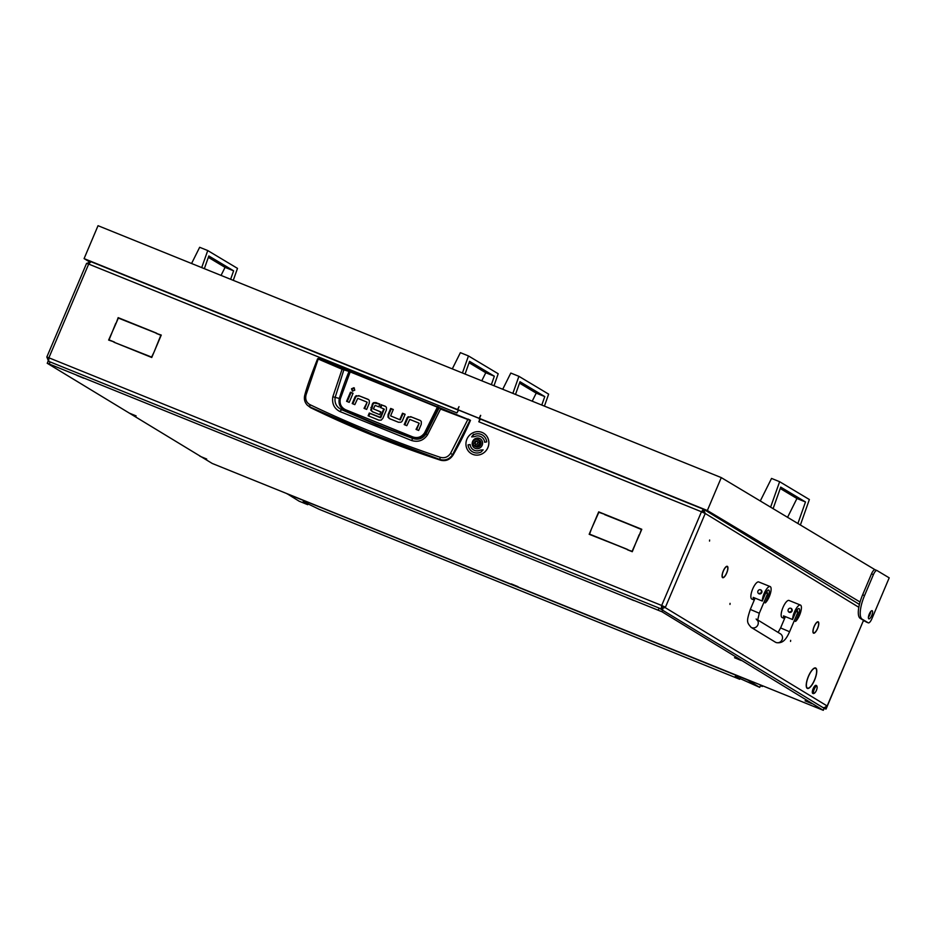 <?xml version="1.0" encoding="UTF-8"?>
<svg xmlns="http://www.w3.org/2000/svg" width="936" height="936" viewBox="0 0 936 936"><rect width="100%" height="100%" fill="white"/><g stroke="black" fill="none" stroke-linecap="round" stroke-linejoin="round"><path stroke-width="1.4" d="M812.12 684.497A10.682 3.451 112 0 0 814.484 680.016A10.682 3.451 112 0 0 815.736 668.421L815.864 668.128A11.01 3.557 112 0 1 814.577 680.074A11.01 3.557 112 0 1 812.144 684.684L812.12 684.497M725.4 575.336A5.803 1.872 112 0 0 726.617 572.996A5.803 1.872 112 0 0 727.33 566.713L727.471 566.42A6.131 1.977 112 0 1 726.71 573.043A6.131 1.977 112 0 1 725.423 575.523L725.4 575.336M816.25 630.829A5.803 1.872 112 0 0 817.479 628.489A5.803 1.872 112 0 0 818.193 622.218L818.321 621.913A6.131 1.977 112 0 1 817.573 628.547A6.131 1.977 112 0 1 816.274 631.016L816.25 630.829M730.068 603.346L729.975 604.422L730.068 603.346M790.639 640.353L790.546 641.417L790.639 640.353M709.628 540.014L709.535 541.09L709.628 540.014M702.573 511.231L702.07 512.132L702.585 511.231M479.84 419.948L478.799 421.762A3.253 1.053 112 0 1 480.928 419.305A3.253 1.053 112 0 1 480.975 419.328L703.369 509.207M479.361 419.656A1.088 1.03 -58.6 0 0 478.834 418.275L459.424 410.424A1.088 1.03 -58.6 0 0 458.043 411.033L456.92 412.916A3.253 1.053 -68 0 1 458.09 410.951M90.897 261.671L86.72 263.472L88.674 264.081L90.968 261.682L458.839 410.377L91.014 261.706M811.875 684.871L811.886 685.082A11.01 3.557 112 0 1 807.37 688.405A11.01 3.557 112 0 1 806.633 681.876L806.773 681.771A10.682 3.451 112 0 0 807.499 688.1A10.682 3.451 112 0 0 811.875 684.871M806.879 681.291L806.738 681.385A11.01 3.557 112 0 1 815.619 667.988A11.01 3.557 112 0 1 815.712 668.035L815.595 668.339A10.682 3.451 112 0 0 815.502 668.292A10.682 3.451 112 0 0 806.879 681.291L806.773 681.256M725.143 575.71L725.154 575.921A6.131 1.977 112 0 1 722.697 577.688A6.131 1.977 112 0 1 722.264 574.154L722.417 574.037A5.803 1.872 112 0 0 722.826 577.383A5.803 1.872 112 0 0 725.143 575.71M813.372 629.074L813.232 629.168A6.131 1.977 112 0 1 818.158 621.82A6.131 1.977 112 0 0 818.158 621.82L818.041 622.124A5.803 1.872 112 0 0 818.029 622.124A5.803 1.872 112 0 0 813.372 629.074L813.267 629.027M816.005 631.203L816.005 631.414A6.131 1.977 112 0 1 813.559 633.181A6.131 1.977 112 0 1 813.127 629.659L813.267 629.542A5.803 1.872 112 0 0 813.677 632.876A5.803 1.872 112 0 0 816.005 631.203M727.307 566.327L727.19 566.631A5.803 1.872 112 0 0 727.178 566.619A5.803 1.872 112 0 0 722.522 573.581L722.381 573.663A6.131 1.977 112 0 1 727.295 566.315L727.307 566.327A6.131 1.977 112 0 0 727.295 566.315M823.037 707.616A3.253 3.077 -58.6 0 0 826.558 705.604L825.903 708.962L863.144 621.223L826.043 709.078L823.926 707.639M864.384 620.872L863.144 621.223M456.92 412.916L88.674 264.081L48.883 357.798L46.8 357.084L48.824 357.961M826.558 705.604L661.682 605.475L701.462 511.758L705.229 513.466L703.462 509.278M661.366 609.055L665.438 607.195L661.682 605.475L48.883 357.798L48.695 361.413M639.112 534.807L632.268 551.713L627.366 549.736L632.116 551.304L639.382 534.959M114.016 342.248L151.585 357.084L153.925 352.357L151.749 357.493L114.016 342.248M156.242 333.38L161.261 335.065L154.136 351.866L160.852 335.252L156.242 333.38M116.263 322.885L118.158 317.643L155.891 332.888L118.322 318.053L116.263 322.885M603.591 513.841L598.841 512.273L591.552 528.664L598.689 511.863L603.591 513.841M627.026 549.245L589.165 534.292L591.341 529.156L589.575 534.117L627.026 549.245M639.616 534.421L641.382 529.472L604.059 514.039L641.792 529.285L639.616 534.421M115.772 323.271L109.056 339.885L113.665 341.757L108.634 340.072L116.041 323.435M632.35 551.526L628.021 550.005M114.672 342.506L151.831 357.306M156.885 333.649L161.226 335.17M118.685 318.205L155.844 332.994M603.544 513.946L599.215 512.425M626.98 549.35L589.575 534.117M641.745 529.39L604.586 514.601M109.056 339.885L113.619 341.862M479.443 418.638A1.088 1.03 121.4 0 1 480.051 419.714M661.378 609.043L661.986 606.996M663.542 606.423L662.22 607.066M661.155 608.938L662.278 605.849M661.144 608.962L661.682 605.475M48.578 361.378L46.94 357.201M859.423 604.434L704.118 509.57L702.515 511.243M703.322 512.694L702.983 511.419M89.002 261.553L84.088 258.617L98.034 225.693L721.282 477.606L707.347 510.518L479.454 418.415L703.474 509.254L702.62 511.243M703.474 509.254L701.462 511.758L478.799 421.762M824.043 708.236L659.108 608.072L50.123 361.928L48.04 361.214L47.338 363.332L212.215 463.449L823.294 710.307L662.021 611.781L47.198 363.203M824.089 708.423L826.043 709.078M604.668 514.402L604.059 514.039M599.297 512.226L598.689 511.863M118.767 318.006L118.158 317.643M156.967 333.45L156.37 333.087M114.742 342.319L114.145 341.944M628.103 549.806L627.494 549.444M814.694 667.976L815.408 668.257M318.942 358.488L470.48 420.334A325.365 307.453 121.4 0 1 453.071 455.048C449.923 459.775 445.747 461.495 440.517 460.196A1158.487 1094.71 121.4 0 1 310.553 407.663L309.804 406.914L309.945 404.644C306.376 402.597 305.066 399.368 306.025 394.945L318.404 358.43L317.749 358.745L318.544 359.178L341.839 369.158L350.052 371.779L437.908 407.382L438.914 408.33L425.962 434.058C422.639 438.738 418.228 440.201 412.741 438.446L412.086 437.72A1146.717 1083.595 121.4 0 1 378.343 424.768A1146.717 1083.595 121.4 0 1 345.103 410.647C340.154 408.178 338.224 404.118 339.323 398.467L335.17 397.355L344.003 369.404L318.252 358.804M411.536 440.482L412.741 438.446L376.319 424.71L341.605 409.687L339.92 411.547L411.536 440.482C418.076 442.471 423.376 440.645 427.424 434.994L440.54 409.055L467.825 419.515L450.555 453.363C447.981 457.119 444.53 458.441 440.201 457.294C393.892 441.593 350.474 424.043 309.945 404.644M310.553 407.663L307.254 405.112L309.804 406.914L372.774 434.234L439.838 459.471L440.201 457.294M368.538 399.637A3.065 2.89 -58.6 0 0 368.445 399.59L359.529 395.986L356.979 396.022A2.983 2.82 -58.6 0 0 355.505 397.601L352.86 403.837M359.529 395.986L367.836 399.227A3.065 2.89 121.4 0 1 369.346 400.702L369.252 403.299L366.655 409.406L364.034 408.353L367.146 402.281L364.689 408.611M353.024 393.377L351.058 392.594L347.244 401.567M354.405 388.089L352.111 389.165L352.498 391.213M405.077 414.391L403.112 413.595L400.187 419.866L390.792 415.947L400.187 419.866M393.249 409.605L391.283 408.821L388.697 414.929L388.604 417.526L390.324 419.094M420.533 420.662A3.065 2.89 -58.6 0 0 420.44 420.627L411.524 417.023L408.985 417.058A2.983 2.82 -58.6 0 0 407.511 418.638L404.855 424.874M411.524 417.023L419.831 420.264A3.065 2.89 121.4 0 1 421.34 421.738L421.247 424.336L418.649 430.443L416.04 429.39L419.141 423.318L416.684 429.647M379.817 404.188L374.33 403.006A2.843 2.691 -58.6 0 0 372.938 404.492L371.381 410.495L372.902 412.027M380.8 412.015L373.569 408.962L380.847 411.91L379.677 414.648L372.294 411.664L370.773 410.132L372.329 404.118A2.843 2.691 121.4 0 1 373.721 402.632L374.33 403.006M385.644 406.54A3.019 2.855 -58.6 0 0 385.562 406.505L381.9 405.019L380.776 407.663M384.205 409.172L380.87 417.55L380.262 417.175L383.678 409.137L384.286 409.512L383.655 408.845M381.9 405.019L384.953 406.13A3.019 2.855 121.4 0 1 386.463 407.651L386.369 410.038L382.836 418.345L381.186 420.124L378.893 420.147L368.129 415.783L369.287 413.045L380.87 417.55M380.578 417.737L369.895 413.42L368.772 416.052M440.517 460.196L439.838 459.471C445.208 460.886 449.479 459.26 452.638 454.592L450.555 453.363M453.071 455.048L452.638 454.592L469.966 420.276L344.003 369.404M470.48 420.334L468.047 419.059M358.921 395.624L356.979 396.022M366.538 401.918L357.751 398.362L354.826 404.633L352.217 403.568L354.908 397.227A2.983 2.82 121.4 0 1 356.382 395.647M350.45 392.219L353.071 393.272L349.21 402.351L346.589 401.298L350.45 392.219L351.058 392.594M354.791 390.125L353.878 387.738L351.503 388.803L352.416 391.19L354.791 390.125M400.526 419.702L399.918 419.328L402.515 413.232L403.112 413.595M402.515 413.232L405.124 414.285L402.433 420.627A2.983 2.82 121.4 0 1 400.959 422.206L398.42 422.241L389.715 418.72L387.995 417.163L388.089 414.554L390.686 408.447L391.283 408.821M389.13 418.439L389.715 418.72M390.686 408.447L393.295 409.5L390.71 415.607M410.916 416.66L408.985 417.058M418.544 422.943L409.757 419.398L406.821 425.669L404.212 424.605L406.903 418.263A2.983 2.82 121.4 0 1 408.377 416.684M376.81 402.971L379.864 404.071L378.706 406.821L375.102 405.37L373.487 408.623M376.202 402.597L373.721 402.632M369.287 413.045L369.895 413.42M383.596 408.798L380.133 407.406L381.291 404.656M306.025 394.945L304.949 394.898L306.025 394.945M437.627 406.622L424.581 432.853C421.528 437.147 417.573 438.493 412.717 436.878L345.805 409.828C341.207 407.64 339.382 403.966 340.33 398.795L339.323 398.467A289.271 273.347 -58.6 0 1 349.034 371.452L348.882 370.831M427.424 434.994L425.213 433.181A289.271 273.347 -58.6 0 0 437.908 407.382L438.586 407.09M440.797 408.599L439.581 408.037M342.26 368.772L332.83 396.759C331.8 403.638 334.164 408.564 339.92 411.547M345.805 409.828L345.103 410.647L341.605 409.687C336.469 407.16 334.327 403.053 335.17 397.355L332.83 396.759M412.717 436.878L412.086 437.72C417.55 439.44 421.925 437.931 425.213 433.181L424.581 432.853M816.391 690.405A3.791 1.228 112 0 0 817.058 686.615A3.791 1.228 112 0 0 814.273 689.118A3.791 1.228 112 0 0 814.378 693.225A3.791 1.228 112 0 0 816.391 690.405M814.109 693.307A4.341 1.404 -68 0 1 813.77 693.529A4.341 1.404 -68 0 1 813.232 693.588A4.341 1.404 -68 0 1 813.641 688.826A4.341 1.404 -68 0 1 816.485 685.55A4.341 1.404 -68 0 1 816.824 685.971A4.341 1.404 -68 0 1 816.917 686.357M816.215 685.515A4.341 1.404 112 0 0 816.005 685.351A4.341 1.404 112 0 0 813.173 688.639A4.341 1.404 112 0 0 812.752 693.4A4.341 1.404 112 0 0 813.021 693.424M763.928 602.339L765.309 602.889A9.22 2.983 112 0 0 769.275 596.688A9.22 2.983 112 0 0 770.152 586.568A9.22 2.983 112 0 0 764.127 593.541A9.22 2.983 112 0 0 762.278 601.041L753.234 597.39A9.22 2.983 112 0 0 754.205 600.011A9.22 2.983 112 0 0 754.299 600.034M770.152 586.568L758.745 581.958A9.22 2.983 112 0 0 752.708 588.931A9.22 2.983 112 0 0 751.83 599.052L754.205 600.011M760.98 589.961L761.752 592.582L758.722 593.658A2.164 2.047 121.4 0 1 757.949 591.037A2.164 2.047 121.4 0 1 760.98 589.961A2.164 2.047 121.4 0 1 761.752 592.582A2.164 2.047 121.4 0 1 758.722 593.658M765.309 602.889L768.222 596.045A5.417 1.755 112 0 0 768.737 590.09A5.417 1.755 112 0 0 765.192 594.184L762.278 601.041M794.208 620.837L795.588 621.399A9.22 2.983 112 0 0 799.566 615.186A9.22 2.983 112 0 0 800.444 605.065A9.22 2.983 112 0 0 794.418 612.039A9.22 2.983 112 0 0 792.57 619.538L783.526 615.888A9.22 2.983 112 0 0 784.497 618.509A9.22 2.983 112 0 0 784.579 618.532M800.444 605.065L789.025 600.456A9.22 2.983 112 0 0 782.999 607.429A9.22 2.983 112 0 0 782.122 617.549L784.497 618.509M791.259 608.458L792.032 611.079L789.001 612.167A2.164 2.047 121.4 0 1 788.229 609.547A2.164 2.047 121.4 0 1 791.259 608.458A2.164 2.047 121.4 0 1 792.032 611.079A2.164 2.047 121.4 0 1 789.001 612.167M795.588 621.399L798.502 614.543A5.417 1.755 112 0 0 799.016 608.587A5.417 1.755 112 0 0 795.471 612.694L792.57 619.538M474.891 445.747A3.358 3.182 -58.6 0 0 479.162 443.851A3.358 3.182 -58.6 0 0 477.524 439.569A3.358 3.182 -58.6 0 0 473.253 441.464A3.358 3.182 -58.6 0 0 474.891 445.747M477.816 439.241A3.791 3.592 121.4 0 1 479.536 444.343A3.791 3.592 121.4 0 1 474.353 445.969A3.791 3.592 121.4 0 1 477.816 439.241M474.423 443.336L474.575 443.36A0.632 0.597 121.4 0 1 475.125 444.109L475.921 444.436A0.632 0.597 121.4 0 1 476.845 444.284L477.547 443.722A0.632 0.597 121.4 0 1 477.933 442.833L477.84 441.956A0.632 0.597 121.4 0 1 477.29 441.207L476.494 440.879A0.632 0.597 121.4 0 1 475.57 441.031L474.868 441.593A0.632 0.597 121.4 0 1 474.482 442.482L474.423 443.336M477.301 441.067L477.103 441.254A0.632 0.597 121.4 0 1 476.202 441.429M474.353 445.969L475.441 446.636A3.791 3.592 -58.6 0 0 480.624 445.01A3.791 3.592 -58.6 0 0 479.396 440.154L478.308 439.487M475.184 443.734A0.632 0.597 121.4 0 1 475.734 444.483L475.722 444.612M475.968 441.289L475.476 441.956A0.632 0.597 121.4 0 1 475.09 442.857L474.774 443.407M480.215 438.75A5.417 5.125 -58.6 0 0 472.633 441.453A5.417 5.125 -58.6 0 0 474.564 448.005A5.417 5.125 -58.6 0 0 482.145 445.302A5.417 5.125 -58.6 0 0 480.215 438.75A5.417 5.125 -58.6 0 0 472.657 441.476A5.417 5.125 -58.6 0 0 474.575 448.016M487.89 447.63A11.934 11.279 -58.6 0 0 483.643 433.216A11.934 11.279 -58.6 0 0 483.62 433.204A11.934 11.279 -58.6 0 0 466.924 439.148A11.934 11.279 -58.6 0 0 471.171 453.562A11.934 11.279 -58.6 0 0 471.206 453.574A11.934 11.279 -58.6 0 0 487.89 447.63M471.206 453.574L471.171 453.562A11.934 11.279 -58.6 0 0 487.855 447.607A11.934 11.279 -58.6 0 0 483.608 433.192L483.608 433.192M470.141 444.565L468.094 444.892A9.758 9.22 -58.6 0 0 481.057 452.029L483.14 449.853L480.273 450.122A7.593 7.172 121.4 0 1 473.464 449.877A7.593 7.172 121.4 0 1 473.452 449.865A7.593 7.172 121.4 0 1 470.141 444.541L468.07 444.869A9.758 9.22 -58.6 0 0 472.306 451.714M482.496 435.053A9.758 9.22 -58.6 0 0 473.756 434.749L471.639 436.901L474.54 436.656A7.593 7.172 121.4 0 1 484.637 442.225L486.708 441.886A9.758 9.22 -58.6 0 0 473.721 434.725M473.534 434.281L471.685 436.901M481.361 436.913A7.593 7.172 121.4 0 1 481.373 436.913A7.593 7.172 121.4 0 1 484.672 442.213M483.14 449.853L480.238 450.111A7.593 7.172 121.4 0 1 473.429 449.853L473.429 449.853M868.421 617.222A4.387 1.416 112 0 0 869.837 614.765A4.387 1.416 112 0 0 870.691 611.594M871.732 615.537A4.387 1.416 -68 0 1 868.865 618.871A4.387 1.416 -68 0 1 869.275 614.051A4.387 1.416 -68 0 1 872.153 610.717A4.387 1.416 -68 0 1 871.732 615.537M873.405 574.634L864.536 595.588A21.692 7.008 112 0 0 862.173 619.176L868.245 622.826A5.417 1.755 112 0 0 868.327 622.861A5.417 1.755 112 0 0 871.884 618.743L889.2 577.84L877.044 570.562A5.417 1.755 112 0 0 876.962 570.515A5.417 1.755 112 0 0 873.405 574.634L871.498 573.862L862.629 594.816A21.692 7.008 112 0 0 860.055 602.023A21.692 7.008 112 0 0 860.266 618.403L866.35 622.054A5.417 1.755 112 0 0 866.432 622.089A5.417 1.755 112 0 0 866.514 622.124M871.498 573.862A5.417 1.755 -68 0 1 875.055 569.743A5.417 1.755 -68 0 1 875.137 569.79L876.868 570.492M721.282 477.606L875.101 569.767M707.347 510.518L860.055 602.023M457.762 409.64L479.583 418.486L457.762 409.64L459.026 406.645L457.564 409.57L458.897 410.366M480.706 415.444L479.454 418.415M84.088 258.617L457.564 409.57M479.267 418.334L480.531 415.338M797.893 523.505L805.486 501.965L780.718 487.118L773.113 508.657M770.609 507.16L779.63 481.701L809.359 499.52L800.397 525.002M760.289 500.971L771.533 478.425L779.63 481.701M780.226 488.498L796.934 498.502L787.574 517.315M796.934 498.502L805.486 501.965M541.78 405.054L544.775 396.583L519.995 381.736L515.514 394.43M512.87 393.366L518.907 376.319L548.636 394.138L544.424 406.119M502.726 389.259L510.81 373.055L518.907 376.319M519.503 383.116L536.211 393.132L532.21 401.181M536.211 393.132L544.775 396.583M491.353 384.661L494.337 376.202L469.556 361.355L465.075 374.049M462.431 372.973L468.468 355.937L498.209 373.756L493.997 385.737M452.299 368.878L460.383 352.661L468.468 355.937M469.076 362.735L485.772 372.739L481.771 380.8M485.772 372.739L494.337 376.202M230.63 279.291L233.614 270.82L208.833 255.973L204.352 268.667M201.708 267.602L207.745 250.555L237.487 268.375L233.275 280.355M191.576 263.496L199.66 247.291L207.745 250.555M208.354 257.353L225.061 267.368L221.048 275.418M225.061 267.368L233.614 270.82M351.983 486.591L358.745 489.376L351.983 486.591M129.355 413.127L136.118 415.912L129.355 413.127M734.526 657.727L741.289 660.523L734.526 657.727M76.986 375.441L83.76 378.238L76.986 375.441M626.98 597.73L633.742 600.526L626.98 597.73M199.918 456.23L206.68 459.014L199.918 456.23M805.089 700.83L811.863 703.626L805.089 700.83M511.29 583.889L518.053 586.685L511.29 583.889M823.294 710.307L824.136 708.318L823.153 710.19M760.406 685.69L762.36 686.474L760.652 685.117L759.704 687.363L735.216 676.412M287.083 493.717L299.157 501.216L307.722 504.68L308.131 503.72M287.048 493.822L747.583 679.969L759.704 687.363M307.722 504.68L303.042 501.79L305.124 502.503L319.141 509.289L739.721 679.29L740.13 678.331M739.721 679.29L735.181 676.517M858.815 607.288L705.229 513.466L665.438 607.195M824.92 707.335L826.02 707.78M367.836 399.227L368.445 399.59M354.908 397.227L355.505 397.601M351.503 388.803L352.111 389.165M388.604 417.526L387.995 417.163M388.697 414.929L388.089 414.554M419.831 420.264L420.44 420.627M406.903 418.263L407.511 418.638M371.381 410.495L370.773 410.132M371.498 407.885L370.89 407.511M372.329 404.118L372.938 404.492M385.562 406.505L384.953 406.13M340.33 398.795L350.392 371.37M766.83 595.483L768.222 596.045M797.121 613.981L798.502 614.543M756.148 618.988L757.54 620.673L759.295 613.244L750.309 609.43L755.095 598.139M757.505 620.299A4.879 4.61 121.4 0 1 751.058 627.319L775.289 642.119A4.879 4.61 121.4 0 0 781.946 640.025A4.879 4.61 121.4 0 0 780.367 633.789L757.516 619.831M778.12 632.408L780.601 627.927L789.586 631.741L797.835 612.296L796.115 611.348M766.888 591.224L767.543 593.798L765.835 592.851M477.103 441.254L476.494 440.879M475.734 444.483L475.125 444.109M475.09 442.857L474.482 442.482M475.476 441.956L474.868 441.593M864.536 595.588L862.629 594.816M862.173 619.176L860.266 618.403M868.245 622.826L866.35 622.054M662.021 611.781L662.875 609.781M658.265 610.061L659.108 608.072M49.28 363.928L50.123 361.928M46.8 357.084L86.58 263.355M813.091 632.642L813.677 632.876M722.229 577.138L722.826 577.383M814.706 667.976L815.502 668.292M806.703 687.784L807.499 688.1M479.583 418.708L478.975 418.345M318.813 358.465L317.62 358.734C311.009 375.383 306.751 387.41 304.867 394.793C303.779 398.724 304.574 402.164 307.254 405.124M391.342 416.286L390.733 415.923M419.211 423.341L418.603 422.978M373.522 408.938L374.131 409.313M383.631 408.821L384.24 409.184M817.058 686.615L816.824 685.971M814.378 693.225L813.77 693.529M775.289 642.119L776.166 642.564C782.063 643.617 785.643 640.657 789.586 631.741M797.168 609.722L797.835 612.296M759.295 613.244L767.543 593.798M780.601 627.927L785.386 616.637M750.309 609.43C746.355 621.633 746.764 622.253 751.058 627.319M478.156 442.237L477.547 441.862M476.272 441.476L475.663 441.113M475.476 443.816L474.868 443.453M868.327 622.861L866.432 622.089M875.055 569.743L876.962 570.515"/></g></svg>
